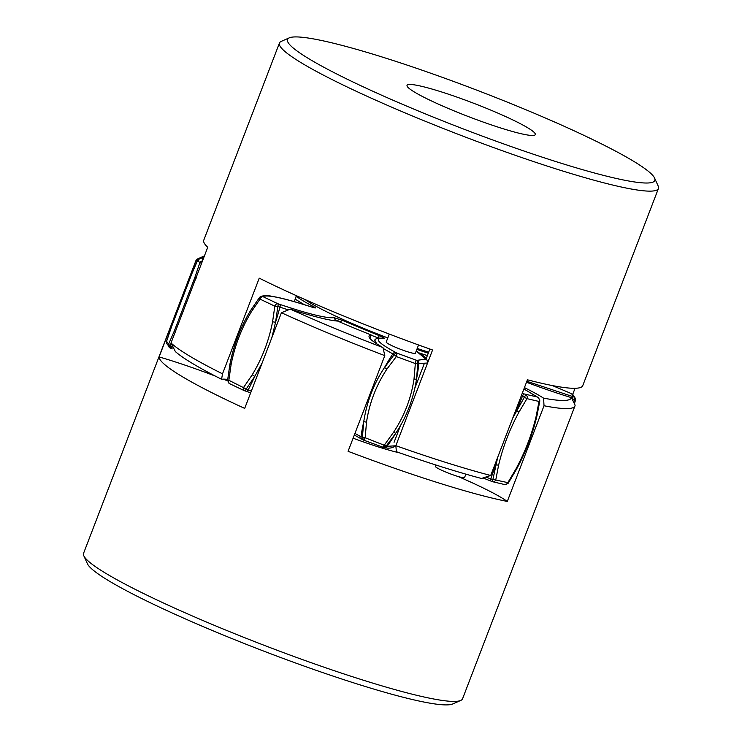 <?xml version="1.0" encoding="UTF-8"?>
<svg xmlns="http://www.w3.org/2000/svg" width="742" height="742" viewBox="0 0 742 742"><rect width="100%" height="100%" fill="white"/><g stroke="black" fill="none" stroke-linecap="round" stroke-linejoin="round"><path stroke-width="1.11" d="M202.501 260.924A3.126 3.07 147.1 0 0 199.774 262.937L197.826 259.932A3.126 3.07 -32.9 0 1 201.843 258.095A3.126 2.022 -74.1 0 0 201.583 257.993A3.126 2.022 -74.1 0 0 201.24 257.938M295.622 295.826C299.462 298.785 305.583 302.467 313.977 306.854L312.206 307.179M313.977 306.854C316.472 308.218 315.786 308.301 311.909 307.114L311.594 307.012M311.909 307.114C284.093 298.145 267.862 294.602 263.215 296.475L262.965 296.642A3.126 3.098 -122.9 0 0 260.154 296.921L260.154 296.921A3.126 3.098 -122.9 0 0 259.394 297.616L250.638 310.444C240.723 326.712 233.795 344.752 229.862 364.554L227.59 380.46L228.851 380.294L231.077 364.702C234.806 345.577 241.595 327.899 251.436 311.677L260.006 299.109A3.126 1.864 -64.5 0 1 262.965 296.642L277.786 303.701A3.126 1.864 115.5 0 0 274.828 306.168L260.006 299.109L259.394 297.616L260.405 296.754C259.552 296.299 267.009 294.973 271.201 296.197L276.525 297.152C285.614 299.035 297.366 302.337 311.77 307.04L313.801 307.68M272.592 321.75L274.828 306.168L277.87 306.418A3.126 1.094 -71.3 0 0 277.786 303.701L279.864 304.405A3.126 1.094 108.7 0 1 279.957 307.123L277.87 306.418L275.542 322.306L272.592 321.75C268.864 340.884 262.084 358.562 252.234 374.784L243.664 387.352A3.126 1.864 115.5 0 0 244.164 390.598A3.126 1.864 115.5 0 0 244.396 390.682A3.126 1.094 -71.3 0 0 244.498 390.737A3.126 1.094 -71.3 0 0 246.066 389.253L254.775 376.417L262.186 362.829M279.864 304.405C308.718 314.061 326.786 318.476 334.076 317.669L335.746 320.896M334.076 317.669L342.201 320.294L340.077 322.158C338.185 320.572 336.831 320.136 336.015 320.85M342.201 320.294L379.227 335.653L378.188 337.962L371.148 335.189M379.227 335.653C383.447 337.341 385.024 338.241 383.939 338.352L382.872 338.12M379.338 338.102L378.188 337.962M383.939 338.352C373.616 337.907 377.567 342.618 395.792 352.487L397.155 353.211A3.126 2.356 117.9 0 0 394.169 354.657L384.532 367.513C373.708 383.79 366.789 401.83 363.756 421.632L362.365 437.502L363.803 440.229L365.175 437.752L366.511 422.189C369.377 403.073 376.157 385.395 386.87 369.154L396.339 356.568L397.155 353.211L416.16 360.185L415.344 363.543L396.339 356.568L394.169 354.657L383.141 348.443M414.008 379.106L415.344 363.543L417.867 363.348A3.126 2.829 -82 0 0 416.16 360.185L417.143 360.324A3.126 2.829 98 0 1 418.85 363.487L417.867 363.348L416.475 379.236L414.008 379.106C411.142 398.222 404.353 415.9 393.65 432.141L382.807 447.194L386.063 446.192L395.709 433.347C406.523 417.06 413.442 399.02 416.475 379.236A156.135 141.462 -82 0 0 418.85 363.487L427.559 363.033M539.722 400.448L539.007 401.459L536.188 416.132C531.893 434.385 525.104 452.063 515.829 469.157L507.843 482.634A3.126 2.486 103.1 0 1 504.875 484.6L508.214 483.246L516.311 469.575C525.716 452.23 532.598 434.293 536.967 415.761L539.833 400.847L538.599 397.87A3.126 2.903 126.5 0 0 537.857 397.48A3.126 2.486 103.1 0 1 539.007 401.459L526.95 398.649A3.126 2.486 -76.9 0 0 525.8 394.679L512.778 418.006M575.393 400.541A3.126 3.07 147.1 0 0 573.547 396.738A3.126 2.022 105.9 0 1 574.484 399.734L573.668 402.22M571.85 393.835A3.126 1.28 113.7 0 0 571.739 393.77A3.126 1.28 113.7 0 0 571.6 393.733A3.126 3.07 -32.9 0 1 573.102 394.93L575.059 397.944L575.402 400.615L574.382 403.685M171.652 326.397L166.598 341.199L166.941 343.871A3.126 3.07 -32.9 0 1 166.662 341.116L171.652 326.397L192.011 273.362L197.984 259.589M201.741 263.002L199.774 262.937L194.794 277.656L174.435 330.691L168.61 344.121A3.126 3.07 147.1 0 0 168.898 346.885L168.898 346.885A3.126 3.07 147.1 0 0 170.15 347.979M171.114 343.175L169.946 345.837L170.4 348.091L166.941 343.871M229.575 383.623A3.126 1.864 -64.5 0 1 229.343 383.54A3.126 1.864 -64.5 0 1 228.851 380.294L248.153 389.967A3.126 1.094 108.7 0 1 246.585 391.442A3.126 1.094 108.7 0 1 246.474 391.386M271.85 337.666L275.542 322.306A156.135 54.75 -71.3 0 0 279.957 307.123L288.388 309.924M354.936 433.43L361.002 436.778A3.126 2.356 117.9 0 0 362.05 439.329L363.765 440.192M382.853 447.194L363.413 440.052M497.752 457.128L492.41 481.66A3.126 2.486 -76.9 0 0 492.818 481.799A3.126 2.486 -76.9 0 0 495.786 479.833L498.605 465.16C502.909 446.907 509.689 429.228 518.964 412.125L526.95 398.649L521.357 395.644M465.865 474.147L464.548 477.57A15.61 1.632 -159 0 1 451.461 474.268A15.61 1.632 -159 0 1 435.396 466.375L435.916 465.021M417.208 348.452A93.677 9.776 21 0 0 428.663 352.19M305.083 299.555A93.677 9.776 21 0 0 387.797 337.916M418.544 344.965L415.372 353.238A15.61 1.632 -159 0 1 402.275 349.946A15.61 1.632 -159 0 1 386.211 342.043L389.281 334.067M527.636 379.848A15.61 1.632 -159 0 1 527.432 379.811L490.712 475.483A202.974 21.175 -159 0 1 447.018 462.813A202.974 21.175 -159 0 1 395.838 445.673L396.386 451.73A196.723 20.526 21 0 0 442.009 466.95A196.723 20.526 21 0 0 481.447 478.46L490.712 475.483M289.287 37.851L281.292 41.357A202.974 21.175 21 0 0 279.446 43.027A202.974 21.175 21 0 0 368.737 97.016A202.974 21.175 21 0 0 559.431 169.983A202.974 21.175 21 0 0 658.432 188.505A202.974 21.175 21 0 0 658.182 186.029L654.583 178.071A196.723 20.526 -159 0 1 558.865 162.517A196.723 20.526 -159 0 1 365.982 88.103A196.723 20.526 -159 0 1 289.287 37.851A196.723 20.526 -159 0 1 383.466 57.422A196.723 20.526 -159 0 1 654.583 178.071M440.535 91.618A68.7 7.17 -159 0 1 505.079 116.318A68.7 7.17 -159 0 1 535.297 134.59A68.7 7.17 -159 0 1 501.796 128.32A68.7 7.17 -159 0 1 437.251 103.62A68.7 7.17 -159 0 1 407.033 85.349A68.7 7.17 -159 0 1 440.535 91.618M279.446 43.027L203.772 240.185A202.974 21.175 21 0 0 207.732 247.29L171.012 342.971L175.381 351.597A196.723 20.526 21 0 0 221.561 379.273A96.803 10.1 -159 0 1 227.683 379.412M395.838 445.673L432.567 349.992A202.974 21.175 21 0 1 259.246 278.157L222.517 373.829A202.974 21.175 -159 0 1 171.012 342.971M527.441 379.802A202.974 21.175 21 0 0 582.748 385.664L658.432 188.505M575.05 388.289L572.694 394.419M429.878 349.037L426.26 358.432M424.164 363.914L414.861 388.14M400.485 425.602L394.067 442.315M296.503 295.733L294.24 301.632M221.561 379.273L222.517 373.829M215.347 376.101A96.803 10.1 21 0 0 159.103 356.93A202.974 21.175 -159 0 0 244.693 408.397L281.422 312.725A202.974 21.175 21 0 0 384.801 355.622L348.072 451.303A202.974 21.175 -159 0 0 507.296 501.434L544.025 405.753A202.974 21.175 21 0 0 567.073 408.592A202.974 21.175 21 0 0 574.957 405.957L462.554 698.788A202.974 21.175 -159 0 1 460.708 700.457A202.974 21.175 -159 0 1 454.67 701.422A202.974 21.175 -159 0 1 251.575 640.42A202.974 21.175 -159 0 1 83.818 555.786A202.974 21.175 -159 0 1 83.568 553.309L195.981 260.479A202.974 21.175 21 0 0 195.823 261.249L197.595 260.349M83.818 555.786L87.417 563.744A196.723 20.526 21 0 0 250.008 645.781A196.723 20.526 21 0 0 446.851 704.9A196.723 20.526 21 0 0 452.713 703.972L460.708 700.457M159.103 356.93L195.823 261.249M204.43 255.907L197.817 258.81A202.974 21.175 21 0 0 195.981 260.479M574.957 405.957A202.974 21.175 21 0 0 575.106 405.188L571.442 397.638A196.723 20.526 -159 0 1 543.571 398.148L544.025 405.753M507.296 501.434A96.803 10.1 21 0 0 457.99 476.466M543.571 398.148A96.803 10.1 21 0 0 524.436 387.621M227.571 380.869A96.803 10.1 21 0 0 223.203 379.134M399.595 452.852A68.7 7.17 -159 0 1 353.099 438.197M202.065 258.133L203.92 257.214M526.495 382.26A96.803 10.1 21 0 0 571.442 397.638M371.232 334.985A96.803 10.1 21 0 0 369.08 336.117A96.803 10.1 21 0 0 382.974 347.581A196.723 20.526 -159 0 1 290.289 309.117A96.803 10.1 21 0 0 337.703 321.073A124.906 13.031 21 0 0 371.232 334.985L369.915 338.398M384.801 355.622L382.974 347.581M290.289 309.117L281.422 312.725M203.419 258.541L201.843 258.095L202.937 259.793M304.164 304.61L295.186 299.156M263.215 296.475A3.126 3.098 -122.9 0 0 260.433 296.735M376.639 343.759L374.803 340.142C375.016 338.742 377.771 338.074 383.067 338.139M395.792 352.487A3.126 2.356 117.9 0 0 392.806 353.934A156.135 117.811 117.9 0 0 384.532 367.513L386.87 369.154M417.143 360.324L425.806 359.137L416.216 351.022M416.837 349.417L428.273 353.211M427.346 355.613L419.601 353.044M522.266 393.288L523.62 393.817L522.498 396.098A156.135 11.77 111.5 0 0 516.58 410.725L518.964 412.125M523.62 393.817L537.171 396.97A3.126 2.903 -53.5 0 1 537.913 397.35L523.926 388.956M537.171 396.97L523.908 388.993M526.866 381.286L571.822 396.256A3.126 2.022 105.9 0 1 572.768 399.242L572.138 399.066M571.822 396.256L573.547 396.738L571.6 393.733L569.633 392.87A3.126 1.28 -66.3 0 1 569.773 392.908A3.126 1.28 -66.3 0 1 569.902 392.991M572.62 400.049A156.135 101.162 105.9 0 0 572.768 399.242L575.393 400.615M569.633 392.87L552.373 385.571M490.23 480.797L492.363 481.641L490.23 480.797M363.849 440.229L382.77 447.166M166.588 341.339L169.946 345.837L171.903 346.7A3.126 1.28 113.7 0 0 172.227 348.907L170.261 348.044M203.429 258.513L201.583 257.993L197.873 259.728L192.03 273.214L171.615 326.489M173.183 347.256L171.903 346.7A156.135 64.035 -66.3 0 1 172.227 345.382M175.845 332.119L174.435 330.691M196.611 278L194.794 277.656M251.436 311.677L250.61 310.471C240.575 327.027 233.656 345.049 229.853 364.545L231.077 364.702M251.362 391.043L248.153 389.967A156.135 54.75 -71.3 0 0 254.775 376.417L252.234 374.784M366.511 422.189L363.756 421.632A156.135 117.811 117.9 0 0 361.002 436.778L365.175 437.752L387.046 446.332A3.126 2.829 98 0 1 384.43 447.491L383.447 447.361M395.857 445.766L387.046 446.332A156.135 141.462 -82 0 0 395.709 433.347L393.65 432.141M485.852 477.013L490.703 478.933L490.202 480.807L483.005 477.941M498.605 465.16L495.804 464.835A156.135 11.77 111.5 0 0 490.703 478.933L507.843 482.634L507.918 483.283M536.856 415.437L536.188 416.132M427.809 362.393L426.344 358.534L424.322 356.503L416.243 350.957M538.599 397.87L537.913 397.35M552.465 385.59L571.739 393.77L573.102 394.93M259.366 297.653L250.61 310.471M250.675 392.815L244.164 390.598L229.343 383.54L227.581 380.423L229.853 364.545M373.625 341.682L374.803 340.142M362.05 439.329L354.333 435.007M395.792 445.84C392.138 448.214 388.344 448.762 384.43 447.491M492.382 481.66L504.875 484.6"/></g></svg>
